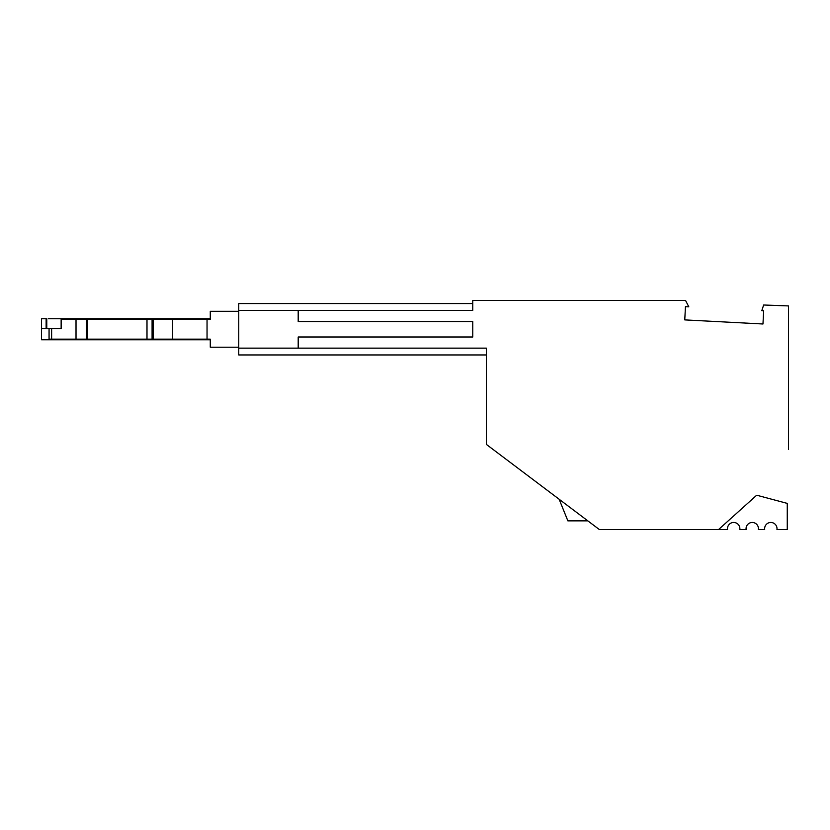 <?xml version="1.0" encoding="UTF-8"?>
<svg xmlns="http://www.w3.org/2000/svg" width="830" height="830" viewBox="0 0 830 830"><rect width="100%" height="100%" fill="white"/><g stroke="black" fill="none" stroke-linecap="round" stroke-linejoin="round"><path stroke-width="1.25" d="M788.5 449.352L788.5 305.917L763.642 305.004L761.805 310.669L763.662 310.762L762.967 323.99L684.76 319.892L685.456 306.664L688.817 306.841L685.57 300.47L472.768 300.47L472.768 310.379L238.76 310.379L238.76 303.562L472.768 303.562M486.39 354.95L238.76 354.95L238.76 348.144L486.39 348.144L486.39 444.424L599.333 529.53L727.547 529.53A6.194 6.194 -88.6 0 1 733.678 522.464A6.194 6.194 -88.6 0 1 739.81 529.53L746.118 529.53A6.194 6.194 -88.6 0 1 752.25 522.464A6.194 6.194 -88.6 0 1 758.381 529.53L764.7 529.53A6.194 6.194 -88.6 0 1 770.821 522.464A6.194 6.194 -88.6 0 1 776.953 529.53L787.265 529.53L787.265 503.395L757.717 495.479L756.4 495.479L718.593 529.53L756.4 495.479M587.827 520.867L567.876 520.867L559.14 499.245M238.76 348.144L238.76 310.379M172.588 339.159L172.588 319.353L153.166 319.353L153.166 339.159L210.281 339.159L210.281 347.21L238.76 347.21L238.76 311.302L210.281 311.302L210.281 318.73L48.327 318.73M298.198 348.144L298.198 337.001L472.768 337.001L472.768 321.521L298.198 321.521L298.198 310.379M788.5 345.436L788.5 400.371M153.166 339.159L152.087 339.159L152.087 319.353L153.166 319.353M46.138 328.639L46.138 318.73L41.5 318.73L41.5 328.639L61.14 328.639L61.14 319.353L87.544 319.353L87.544 339.159L152.087 339.159M87.544 339.159L86.465 339.159L86.465 319.353M49.063 328.639L49.063 339.159L86.465 339.159M172.588 319.353L210.281 319.353L210.281 318.73M207.044 339.159L207.044 319.353M146.993 339.159L146.993 319.353L152.087 319.353M146.993 319.353L87.544 319.353M67.801 319.353L67.801 318.73M70.83 319.353L70.83 318.73M187.29 319.353L187.29 318.73M41.531 328.639L41.531 339.781L210.281 339.781M76.018 319.353L76.018 339.159M51.626 339.159L51.626 328.639M49.063 339.781L49.063 339.159M50.557 339.781L50.557 339.159M70.83 339.781L70.83 339.159M187.29 339.781L187.29 339.159M46.771 328.639L46.771 318.73M63.381 319.353L63.381 318.73M51.927 339.781L51.927 339.159"/></g></svg>
